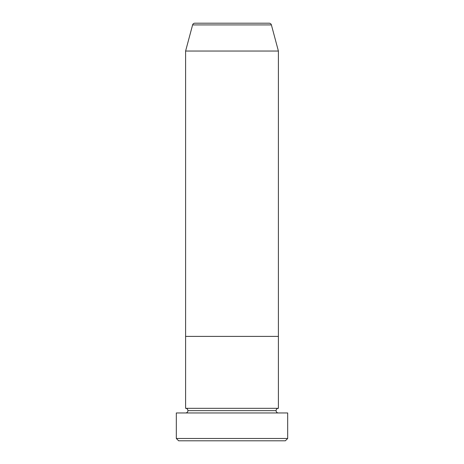 <?xml version="1.0" encoding="UTF-8"?>
<svg xmlns="http://www.w3.org/2000/svg" width="464" height="464" viewBox="0 0 464 464"><rect width="100%" height="100%" fill="white"/><g stroke="black" fill="none" stroke-linecap="round" stroke-linejoin="round"><path stroke-width="0.7" d="M176.32 438.48L178.64 440.8L285.36 440.8L287.68 438.48L176.32 438.48L287.68 438.48L287.68 412.96L176.32 412.96L176.32 438.48L176.32 412.96L287.68 412.96L287.68 438.48L285.36 440.8L178.64 440.8L176.32 438.48M187.92 410.64A2.32 2.32 0 0 1 185.6 412.96A2.32 2.32 0 0 0 187.92 410.64A2.32 2.32 0 0 0 185.6 408.32A2.32 2.32 0 0 1 187.92 410.64L276.08 410.64A2.32 2.32 0 0 1 278.4 408.32L278.4 336.4L185.6 336.4L185.6 408.32L278.4 408.32A2.32 2.32 0 0 0 276.08 410.64L187.92 410.64M278.4 412.96A2.32 2.32 0 0 1 276.08 410.64A2.32 2.32 0 0 0 278.4 412.96M185.6 336.4L278.4 336.4L278.4 408.32L185.6 408.32L185.6 336.4L278.4 336.4L278.4 51.04L271.399 24.917A2.32 2.32 0 0 0 269.161 23.2L194.839 23.2A2.32 2.32 0 0 0 192.601 24.917L271.399 24.917L192.601 24.917L185.6 51.04L278.4 51.04L185.6 51.04L185.6 336.4L278.4 336.4L278.4 51.04L271.399 24.917A2.32 2.32 0 0 0 269.161 23.2L194.839 23.2A2.32 2.32 0 0 0 192.601 24.917L185.6 51.04L185.6 336.4"/></g></svg>
